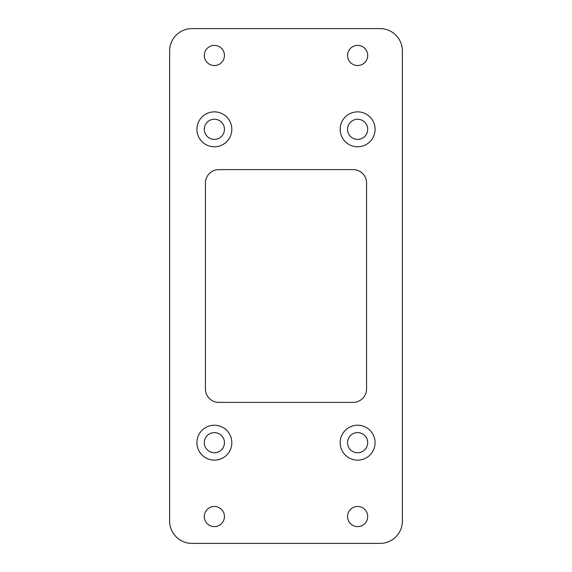<?xml version="1.0" encoding="UTF-8"?>
<svg xmlns="http://www.w3.org/2000/svg" width="572" height="572" viewBox="0 0 572 572"><rect width="100%" height="100%" fill="white"/><g stroke="black" fill="none" stroke-linecap="round" stroke-linejoin="round"><path stroke-width="0.86" d="M218.854 169.612A13.428 13.428 0 0 0 205.419 183.04L205.419 388.96A13.428 13.428 0 0 0 218.854 402.388L353.146 402.388A13.428 13.428 0 0 0 366.581 388.96L366.581 183.04A13.428 13.428 0 0 0 353.146 169.612L218.854 169.612M169.612 50.979L169.612 521.02A22.38 22.38 0 0 0 191.992 543.4L380.008 543.4A22.38 22.38 0 0 0 402.388 521.02L402.388 50.979A22.38 22.38 0 0 0 380.008 28.6L191.992 28.6A22.38 22.38 0 0 0 169.612 50.979M231.832 442.678A17.46 17.46 0 0 0 205.648 427.556A17.46 17.46 0 0 0 205.648 457.8A17.46 17.46 0 0 0 231.832 442.678M375.082 442.678A17.46 17.46 0 0 0 348.899 427.556A17.46 17.46 0 0 0 348.899 457.8A17.46 17.46 0 0 0 375.082 442.678M231.832 129.322A17.46 17.46 0 0 0 205.648 114.2A17.46 17.46 0 0 0 205.648 144.444A17.46 17.46 0 0 0 231.832 129.322M375.082 129.322A17.46 17.46 0 0 0 348.899 114.2A17.46 17.46 0 0 0 348.899 144.444A17.46 17.46 0 0 0 375.082 129.322M204.304 55.463A10.074 10.074 0 0 0 214.378 65.53A10.074 10.074 0 0 0 224.446 55.463A10.074 10.074 0 0 0 214.378 45.388A10.074 10.074 0 0 0 204.304 55.463M204.304 516.537A10.074 10.074 0 0 0 214.378 526.612A10.074 10.074 0 0 0 224.446 516.537A10.074 10.074 0 0 0 214.378 506.47A10.074 10.074 0 0 0 204.304 516.537M347.554 55.463A10.074 10.074 0 0 0 357.622 65.53A10.074 10.074 0 0 0 367.696 55.463A10.074 10.074 0 0 0 357.622 45.388A10.074 10.074 0 0 0 347.554 55.463M347.554 516.537A10.074 10.074 0 0 0 357.622 526.612A10.074 10.074 0 0 0 367.696 516.537A10.074 10.074 0 0 0 357.622 506.47A10.074 10.074 0 0 0 347.554 516.537M224.446 442.678A10.074 10.074 0 0 0 209.338 433.955A10.074 10.074 0 0 0 209.338 451.401A10.074 10.074 0 0 0 224.446 442.678M367.696 442.678A10.074 10.074 0 0 0 352.588 433.955A10.074 10.074 0 0 0 352.588 451.401A10.074 10.074 0 0 0 367.696 442.678M224.446 129.322A10.074 10.074 0 0 0 209.338 120.599A10.074 10.074 0 0 0 209.338 138.045A10.074 10.074 0 0 0 224.446 129.322M367.696 129.322A10.074 10.074 0 0 0 352.588 120.599A10.074 10.074 0 0 0 352.588 138.045A10.074 10.074 0 0 0 367.696 129.322"/></g></svg>
